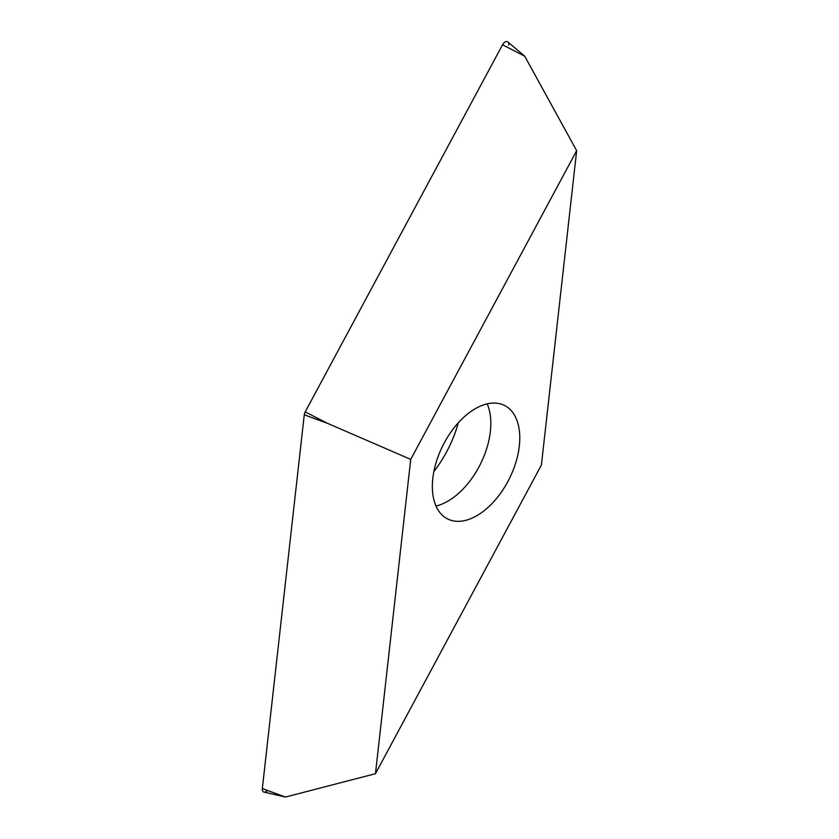 <?xml version="1.0" encoding="UTF-8"?>
<svg xmlns="http://www.w3.org/2000/svg" width="839" height="839" viewBox="0 0 839 839"><rect width="100%" height="100%" fill="white"/><g stroke="black" fill="none" stroke-linecap="round" stroke-linejoin="round"><path stroke-width="1.26" d="M576.666 150.695L524.732 56.213L507.868 41.95A5.244 3.073 116.6 0 0 502.53 44.803L305.207 411.876A5.244 3.073 116.6 0 0 304.588 413.333A5.244 3.073 116.6 0 0 304.263 414.812L262.334 788.576A5.244 3.073 116.6 0 0 263.97 792.079L285.48 797.05L375.463 773.705L410.722 459.384L576.666 150.695L541.407 465.016L375.463 773.705M267.431 790.443A5.244 3.073 -63.4 0 1 263.75 792.016A5.244 3.073 -63.4 0 1 262.334 788.576L304.263 414.812A5.244 3.073 -63.4 0 1 304.588 413.333A5.244 3.073 -63.4 0 1 305.207 411.876L327.399 423.286L410.722 459.384M456.972 521.313A63.481 37.136 116.6 0 0 512.629 471.445A63.481 37.136 116.6 0 0 504.512 405.447A63.481 37.136 116.6 0 0 495.157 403.087A63.481 37.136 116.6 0 0 439.5 452.955A63.481 37.136 116.6 0 0 447.617 518.953A63.481 37.136 116.6 0 0 456.972 521.313M433.878 471.497A83.942 49.102 116.6 0 0 458.272 422.835M305.207 411.876L502.53 44.803A5.244 3.073 -63.4 0 1 506.735 41.52A5.244 3.073 -63.4 0 1 508.738 45.065M327.399 423.286L304.263 414.812M262.334 788.576L285.48 797.05M524.732 56.213L502.53 44.803M487.186 403.874A63.481 37.136 -63.4 0 1 480.307 464.324A63.481 37.136 -63.4 0 1 435.997 506.011"/></g></svg>
